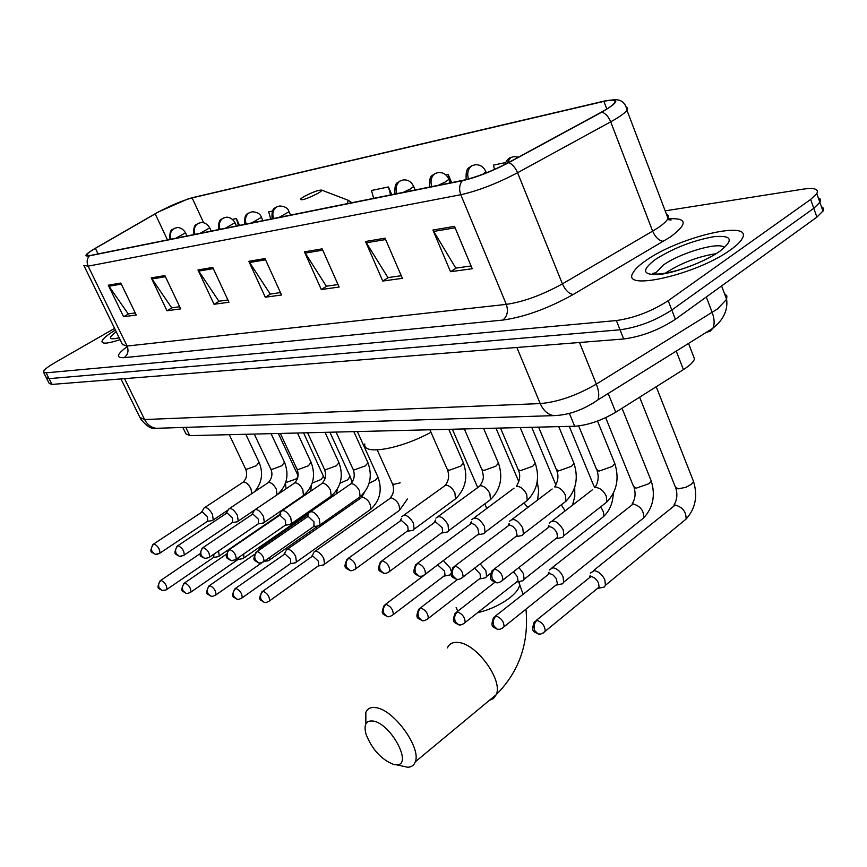 <?xml version="1.0" encoding="UTF-8"?>
<svg xmlns="http://www.w3.org/2000/svg" width="867" height="867" viewBox="0 0 867 867"><rect width="100%" height="100%" fill="white"/><g stroke="black" fill="none" stroke-linecap="round" stroke-linejoin="round"><path stroke-width="1.3" d="M692.798 354.473L694.532 358.949C693.362 362.07 689.666 365.625 683.434 369.602L615.743 412.215C601.449 420.625 587.761 425.296 574.68 426.239L189.775 435.646L185.928 433.814L182.85 427.453M46.601 378.326L49.159 383.409L51.966 384.417L623.676 338.986C641.732 336.58 658.974 330.024 675.382 319.305L816.898 217.129L823.249 210.724L823.52 208.34L821.363 206.509M46.254 377.654L49.04 378.641L620.035 329.785C638.079 327.293 655.344 320.703 671.806 310.018L813.788 208.308L819.911 202.401L820.106 198.976L818.296 197.806L820.301 199.28L820.16 201.946L813.788 208.308L671.806 310.018C655.344 320.703 638.079 327.293 620.035 329.785L49.04 378.641L46.254 377.654L43.686 372.55M115.376 330.002C106.901 335.236 102.436 339.073 101.97 341.522C102.198 344.166 108.245 343.549 120.079 339.658C108.245 343.549 102.198 344.166 101.97 341.522C102.436 339.073 106.901 335.236 115.376 330.002M645.861 260.588C639.066 265.259 634.763 269.377 632.953 272.932C620.696 291.865 697.263 274.46 730.675 249.75C736.484 245.621 740.277 241.969 742.076 238.793C754.453 218.939 678.623 236.919 645.861 260.588C639.066 265.259 634.763 269.377 632.953 272.932C620.696 291.865 697.263 274.46 730.675 249.75C736.484 245.621 740.277 241.969 742.076 238.793C754.453 218.939 678.623 236.919 645.861 260.588M158.52 211.938C171.59 205.121 182.796 200.45 192.127 197.893L603.898 101.385C612.839 99.38 616.372 99.911 614.475 102.978C612.741 105.275 608.363 108.342 601.34 112.19L508.235 162.703C491.773 171.287 476.666 177.161 462.924 180.336L89.951 255.548L86.516 255.028C87.025 253.738 89.984 251.517 95.381 248.374L158.52 211.938M158.195 212.003L94.969 248.493C85.248 254.291 83.395 256.74 89.399 255.841L462.274 180.726C476.362 177.475 491.86 171.438 508.745 162.638L601.882 112.103C619.493 101.753 620.36 98.058 604.483 101.038L192.626 197.622L187.716 199.042L158.195 212.003M114.585 328.398L54.794 362.699C47.544 366.925 43.729 369.992 43.35 371.9L46.114 372.843L616.372 320.552C634.416 317.961 651.702 311.34 668.208 300.697L810.656 199.453L816.812 193.59C818.968 189.039 814.481 187.543 803.362 189.114L665.173 210.844M385.035 238.176L402.386 278.34L382.759 281.049L365.527 241.492L385.035 238.176M454.503 226.374L472.222 268.727L450.515 271.707L432.904 230.048L454.503 226.374M212.762 267.437L228.953 302.236L214.041 304.284L197.969 269.951L212.762 267.437M164.882 275.565L180.683 308.88L166.973 310.765L151.281 277.884L164.882 275.565M120.816 283.054L136.249 315.003L123.591 316.748L108.277 285.189L120.816 283.054M322.166 248.851L339.127 287.053L321.289 289.513L304.447 251.864L322.166 248.851M264.988 258.572L281.558 294.986L265.28 297.229L248.829 261.314L264.988 258.572M505.494 162.595L493.421 165.109L494.526 169.412M272.487 211.06L268.683 211.851L270.753 219.091M239.52 225.387L236.409 218.56L232.562 219.362M451.62 182.623L448.25 174.505L445.974 174.982M430.27 178.244L429.924 178.992M391.754 194.685L388.449 186.947L371.499 190.469L373.644 198.337M265.28 297.229L270.742 293.978M280.475 292.613L270.233 294.054L248.829 261.314M321.289 289.513L326.87 286.132M338.022 284.571L326.35 286.208L304.447 251.864M123.591 316.748L128.674 313.843M135.241 312.922L128.208 313.908L108.277 285.189M166.973 310.765L172.175 307.752M179.653 306.712L171.699 307.828L151.281 277.884M214.041 304.284L219.362 301.163M227.891 299.971L218.874 301.228L197.969 269.951M450.515 271.707L456.345 268.033M471.074 265.974L455.804 268.109L432.904 230.048M382.759 281.049L388.459 277.516M401.258 275.728L387.928 277.592L365.527 241.492M388.449 186.947L390.605 194.923M236.409 218.56L238.447 225.604M448.25 174.505L450.45 182.85M393.813 764.499L396.414 764.792C413.321 765.702 391.028 723.501 373.168 721.051C365.917 720.282 363.544 724.704 366.058 734.327C372.257 749.684 381.513 759.741 393.813 764.499M365.874 723.837L365.82 712.501C367.467 708.426 370.913 706.833 376.148 707.7C393.867 709.78 421.46 747.918 415.282 761.833C414.036 765.312 411.511 767.122 407.707 767.241L400.467 765.669M317.55 193.569C320.866 191.661 322.177 190.48 321.505 190.057C318.124 190.09 312.391 192.214 304.328 196.408L300.957 198.608C300.08 201.122 305.607 199.443 317.55 193.569M364.834 443.937C362.319 455.565 400.045 449.279 430.975 432.243M217.584 556.787L219.199 556.061L218.56 550.957M218.668 556.603L213.726 557.448L213.943 554.111M242.11 558.771L243.844 557.98L243.692 553.98M243.28 558.565L238.262 559.432L238.848 557.329M262.614 547.706L261.292 547.348L259.558 548.215M267.686 560.83L269.561 559.963L269.789 557.329M294.39 562.986L296.427 562.033L295.68 556.451C293.414 552.236 290.835 549.819 287.952 549.212L286.067 550.166M295.777 562.737L290.608 563.669L290.521 559.128L284.94 553.894L235.51 588.357M322.307 565.241L324.507 564.189L323.781 558.565C321.473 554.251 318.818 551.791 315.805 551.163L313.778 552.203M323.825 564.959L318.557 565.923L318.514 561.307L312.759 555.953L262.744 591.261M451.122 570.995L450.233 568.102L443.351 560.57M447.827 575.374L450.027 574.94L451.024 573.477M450.027 574.94L444.392 576.056L445.02 575.244L444.533 571.125L437.965 565.208L437.076 565.295M436.123 566.01L425.274 574.388M483.201 578.235L485.628 577.736L486.571 576.479L485.899 570.789L480.188 563.864M485.628 577.736L479.895 578.907L480.556 578.007L480.069 573.889L474.596 568.156M520.428 581.237L523.115 580.673L524.101 579.275L523.451 573.618L518.889 567.517M523.115 580.673L517.263 581.898L517.978 580.901L517.491 576.804L513.427 571.787M559.638 584.401L562.629 583.751L563.68 582.201L563.03 576.609C560.461 571.483 557.08 568.535 552.886 567.755L549.288 569.944M562.629 583.751L556.668 585.041L557.416 583.935L556.246 578.517L553.124 575.005L549.613 573.466L495.48 616.014M601.026 587.739L604.342 587.002L605.448 585.279L604.808 579.752C602.197 574.496 598.674 571.461 594.263 570.649L590.34 573.109M604.342 587.002L598.263 588.357L599.054 587.122L598.577 583.123C596.691 579.319 594.144 577.129 590.958 576.522L536.294 620.36M211.559 520.699L213.249 519.962L212.458 514.261C209.055 508.615 206.162 506.588 203.778 508.192M212.664 520.514L207.657 521.316L207.484 516.797L202.293 511.866L153.73 543.945M236.388 521.934L238.208 521.121L237.439 515.366C233.927 509.536 230.925 507.488 228.433 509.211M237.591 521.739L232.497 522.552L232.378 517.957L227.024 512.917L177.854 545.722M262.3 523.224L264.272 522.335L263.525 516.515C259.894 510.5 256.773 508.42 254.161 510.295M263.611 523.007L258.442 523.852L258.355 519.17L252.85 514.012L203.062 547.576M289.383 524.568L291.518 523.592L290.781 517.729C287.031 511.497 283.78 509.395 281.06 511.422M290.813 524.329L285.557 525.207L285.525 520.428L279.846 515.161L229.441 549.526M317.712 525.976L320.031 524.903L319.316 518.986C315.415 512.538 312.044 510.414 309.183 512.614M319.273 525.716L313.93 526.616L313.952 521.761L308.088 516.364L257.065 551.564M411.099 530.626L413.169 530.257L414.101 529.163L413.429 523.148C409.029 515.941 405.182 513.763 401.898 516.613M413.169 530.257L407.555 531.265L408.216 530.474L407.718 526.128L401.248 520.319L348.371 558.294M445.378 532.338L447.675 531.915L448.662 530.691L448.001 524.676C443.405 517.176 439.374 514.976 435.928 518.098M447.675 531.915L441.953 532.967L442.658 532.089L442.181 527.732L435.472 521.782L381.979 560.765M481.445 534.126L483.992 533.649L485.043 532.295L484.393 526.291C479.57 518.466 475.344 516.266 471.724 519.691M483.992 533.649L478.161 534.744L478.909 533.769L477.75 528.101L474.769 524.719L471.485 523.31L417.395 563.377M519.431 536.023L522.259 535.47L523.386 533.964L522.747 527.981C517.675 519.821 513.231 517.61 509.428 521.381M522.259 535.47L516.32 536.619L517.122 535.535L515.952 529.845L512.874 526.377L509.438 524.925L454.752 566.129M559.508 538.006L562.661 537.388L563.853 535.698L563.214 529.78C557.871 521.23 553.189 519.03 549.19 523.18M562.661 537.388L556.592 538.591L557.448 537.377L556.982 533.086C555.075 529.282 552.582 527.136 549.494 526.627L494.233 569.045M185.766 427.366L189.775 435.646M569.381 413.375L574.68 426.239M608.19 393.477L615.743 412.215M676.249 351.081L683.434 369.602M120.979 378.933L139.901 417.428L144.626 419.541L540.228 403.588C557.849 402.06 576.555 395.569 596.333 384.114L717.475 308.955L726.622 299.332L726.882 295.94L724.476 293.588M706.312 296.969L712.186 312.488C714.538 319.013 714.755 324.28 712.847 328.29L710.181 331.248L706.367 332.321M51.966 384.417L46.114 372.843M816.898 217.129L810.656 199.453M675.382 319.305L668.208 300.697M623.676 338.986L616.372 320.552M160.525 428.168L156.082 428.309C151.053 427.464 147.238 424.537 144.626 419.541L124.555 378.651M721.604 285.937L726.622 299.332C727.771 308.175 724.888 316.292 717.974 323.684L712.847 328.29L597.862 399.915C599.422 396.024 598.913 390.757 596.333 384.114L579.492 342.498M559.172 415.336L553.504 415.629C547.695 414.448 543.262 410.427 540.228 403.588L516.862 347.472M140.497 418.728C146.599 426.358 151.79 429.544 156.082 428.309L553.504 415.629C568.373 415.25 583.166 410.004 597.862 399.915L592.475 403.556M192.127 197.893L203.647 222.776M668.565 218.809C687.401 217.736 687.997 223.794 670.354 236.994L573.228 294.498C548.074 308.489 524.622 317.008 502.871 320.064L124.1 357.648C115.636 358.038 116.698 354.343 127.297 346.54M601.882 112.103C605.567 113.393 608.504 116.633 610.704 121.824L652.623 231.131L658.096 227.718C663.407 224.12 666.723 221.052 668.078 218.495L668.49 215.623L666.289 213.813M462.274 180.726C459.347 184.682 458.849 189.342 460.789 194.717L88.131 266.147C86.483 262.246 86.906 258.81 89.399 255.841M508.745 162.638C512.31 164.091 515.258 167.45 517.577 172.739C496.943 183.555 478.01 190.881 460.789 194.717L506.306 304.382C523.668 301.792 542.374 294.953 562.412 283.867L652.623 231.131C655.463 237.45 659.093 240.842 663.515 241.308M84.272 266.277L122.464 344.535L127.07 346.041L88.131 266.147L83.85 265.432M626.191 106.901L627.665 108.137L626.96 110.272C624.814 113.176 619.396 117.034 610.704 121.824L517.577 172.739L562.412 283.867C565.392 290.304 569.001 293.848 573.228 294.498M124.1 357.648C127.948 354.798 128.934 350.929 127.07 346.041L506.306 304.382C508.485 311.047 507.336 316.271 502.871 320.064M603.898 101.385L606.824 109.025M155.171 213.802L167.472 239.921M95.381 248.374L98.058 253.912M265.551 259.807L249.501 262.517M213.315 268.618L198.619 271.1M165.413 276.703L151.92 278.979M121.337 284.138L108.895 286.24M322.741 250.151L305.13 253.131M385.631 239.541L366.221 242.814M455.099 227.815L433.619 231.446M118.909 337.252L118.194 337.935M116.232 331.768C107.703 338.206 108.678 340.211 119.169 337.794M489.324 700.406L493.54 698.509L496.217 694.684C503.261 680.357 476.568 643.607 458.329 642.48C452.953 641.894 449.312 643.693 447.405 647.866M457.765 611.213L456.14 607.539M519.062 581.519L519.712 584.185C519.506 588.086 516.298 592.562 510.067 597.591C500.595 604.787 489.768 609.815 477.587 612.698M347.364 203.637L348.209 200.266M655.062 272.867L653.989 273.874M716.109 253.695C698.423 256.404 681.744 262.734 666.062 272.693L665.249 273.278M724.433 247.68C720.163 241.134 680.541 252.611 663.168 265.161L654.769 274.005M720.022 251.116C734.056 239.899 732.03 235.098 713.953 236.68C693.047 240.452 673.594 248.005 655.571 259.341C641.027 270.363 642.393 275.392 659.668 274.427C676.704 272.52 705.554 261.4 720.022 251.116M175.936 238.208L185.495 232.8C181.832 226.59 176.294 227.566 176.987 227.674L174.137 228.444C170.593 230.882 169.553 234.469 171.027 239.194M166.236 589.863L162.129 590.546L159.214 588.054C158.022 584.997 158.65 582.451 161.099 580.402L160.048 580.89C156.038 590.069 158.563 587.533 162.129 590.546L163.982 590.644M285.677 482.637L295.669 479.148L297.836 477.294M186.99 235.976L185.386 232.551M214.106 557.058L166.919 589.387C166.93 585.485 164.99 582.483 161.099 580.402M200.06 233.342L209.716 227.869C206.053 221.529 200.375 222.483 201.025 222.602L198.142 223.383C197.687 225.084 192.94 222.19 193.861 234.599M194.988 234.361C193.504 229.527 194.555 225.875 198.142 223.383M190.176 592.605L190.913 592.074C188.193 593.451 186.557 593.852 186.004 593.299L183.045 590.763C181.842 587.642 182.482 585.041 184.953 582.938L183.826 583.469C179.816 592.735 182.406 590.351 186.004 593.299L187.879 593.396M312.228 483.071L321.169 479.473L323.564 476.07M211.212 231.099L209.597 227.598M316.498 507.553L316.845 506.057M238.663 559.02L190.913 592.074C190.924 588.075 188.941 585.03 184.953 582.938M225.247 228.27L235 222.721C231.326 216.241 225.507 217.162 226.124 217.303L223.209 218.105C219.579 220.641 218.517 224.38 220.023 229.321M215.168 595.466L215.97 594.881C213.249 596.312 211.57 596.745 210.93 596.182L207.939 593.581C206.714 590.394 207.365 587.739 209.868 585.593L208.654 586.168C204.623 595.542 207.3 593.234 210.93 596.182L212.838 596.268M340.027 483.244L347.743 479.809L350.095 476.351M236.496 225.994L234.87 222.429M262.159 562.542L215.97 594.881C215.991 590.785 213.954 587.685 209.868 585.593M251.571 222.96L261.422 217.346C260.349 213.9 257.326 212.047 252.362 211.776L249.403 212.588C248.937 214.16 243.768 211.873 244.873 224.304M246.174 224.044C244.657 218.983 245.729 215.168 249.403 212.588M241.297 598.447L242.175 597.807C239.39 599.314 237.656 599.78 236.984 599.184L233.949 596.539C232.724 593.277 233.375 590.557 235.911 588.357L234.599 588.996C230.557 598.598 233.407 596.301 236.984 599.184L238.924 599.281M369.158 510.425L370.577 509.417C371.054 503.575 368.323 499.425 362.384 496.964L287.389 549.234M369.147 483.244L375.454 480.166L378.023 477.229L377.752 476.644M262.929 220.673L261.281 217.021M291.063 563.171L242.175 597.807C242.196 593.613 240.105 590.46 235.911 588.357M279.109 217.4L289.058 211.732C288.017 208.188 284.929 206.281 279.792 205.988L276.811 206.812C276.27 208.394 271.003 206.248 272.14 218.809M273.538 218.527C272 213.347 273.094 209.446 276.811 206.812M268.64 601.579L269.583 600.864C266.798 602.446 265.02 602.944 264.251 602.337L261.173 599.628C259.927 596.301 260.588 593.505 263.156 591.261L261.747 591.966C257.976 600.885 259.764 599.054 264.251 602.337L266.223 602.424M377.221 449.94L392.285 483.385L393.748 484.393L400.186 482.843M397.899 511.454L399.438 510.349C399.925 504.366 397.119 500.151 391.028 497.701L315.22 551.184M290.564 215.092L288.906 211.364M319.056 565.382L269.583 600.864C269.604 596.561 267.469 593.364 263.156 591.261M403.307 192.366L410.47 188.908L413.635 186.448C411.522 181.832 408.119 179.653 403.448 179.913L400.316 180.78C396.425 183.641 395.276 187.933 396.891 193.655M400.251 180.824C398.701 183.327 394.182 180.206 394.962 193.905L394.908 194.056M391.938 615.668L393.271 614.595C390.41 616.556 388.383 617.206 387.202 616.524L383.994 613.565C382.683 609.902 383.366 606.824 386.064 604.332L384.124 605.404C380.429 614.876 382.715 613.543 387.202 616.524L389.316 616.61M415.13 189.981L413.429 185.885M527.775 507.466L523.928 502.936M445.02 575.244L393.271 614.595C393.26 609.837 390.854 606.412 386.064 604.332M438.409 185.278L445.736 181.745L448.835 179.317C446.798 174.57 443.308 172.316 438.377 172.544L435.212 173.433C431.267 176.348 430.119 180.748 431.755 186.622M435.136 173.476C433.543 175.871 428.818 173.27 429.653 186.849L429.577 187.066M426.802 619.656L428.265 618.442C425.394 620.534 423.302 621.227 421.969 620.544L418.718 617.51C417.395 613.749 418.089 610.585 420.82 608.027L418.707 609.219C415.044 618.854 417.504 617.662 421.969 620.544L424.104 620.62M450.32 182.883L448.607 178.689M565.143 510.858L561.263 504.854M480.556 578.007L428.265 618.442C428.222 613.565 425.74 610.097 420.82 608.027M482.865 174.213L485.921 171.807C483.667 166.789 480.08 164.448 475.17 164.784L471.973 165.684C468.05 168.599 466.858 173.053 468.408 179.014M471.886 165.738C470.163 168.187 465.395 165.716 466.175 179.404L466.099 179.621M463.531 623.85L465.135 622.495C462.274 624.706 460.095 625.465 458.61 624.771L455.316 621.661C453.983 617.803 454.687 614.551 457.44 611.918L455.132 613.262C451.555 622.983 454.091 621.953 458.61 624.771L460.767 624.847M569.272 426.369L593.83 485.867L595.12 487.427M486.354 172.858L485.661 171.113M600.82 518.759L603.465 516.678C604.342 513.806 603.345 510.587 600.473 507.011M517.978 580.901L465.135 622.495C465.07 617.499 462.501 613.966 457.44 611.918M518.564 157.1L513.979 156.602L510.75 157.512L506.772 163.484M502.296 628.282L504.052 626.765C501.202 629.117 498.948 629.941 497.268 629.236L493.941 626.039C492.586 622.083 493.301 618.745 496.087 616.025L493.572 617.532C490.126 627.632 492.727 626.408 497.268 629.236L499.457 629.301M605.665 417.666L633.495 486.333L636.031 488.229L649.025 483.678L651.215 480.903L650.662 479.538M640.778 520.2L643.693 517.87C644.008 510.826 640.518 506.187 633.246 503.965L552.041 567.766M557.416 583.935L504.052 626.765C503.944 621.639 501.289 618.063 496.087 616.025M543.273 632.964L545.191 631.252C542.363 633.755 540.011 634.655 538.125 633.95L534.766 630.677C533.4 626.603 534.126 623.167 536.933 620.371L534.18 622.072C530.864 632.466 533.66 631.23 538.125 633.95L540.336 634.015M639.629 397.184L675.263 486.799L678.016 488.89L685.949 487.287L691.433 484.219L693.546 481.51L692.95 479.993M682.871 521.717L686.068 519.095C686.306 511.898 682.697 507.217 675.241 505.049L593.375 570.659M599.054 587.122L545.191 631.252C545.029 626.007 542.276 622.376 536.933 620.371M159.203 553.634L155.236 554.316L152.093 551.694C150.88 548.573 151.519 545.982 154.012 543.934L152.982 544.433C148.886 553.655 151.324 551.282 155.236 554.316L157.23 554.349M229.278 434.681L245.469 468.668L246.51 469.35L256.394 465.677L259.038 462.263M251.874 493.507L250.888 488.598C248.601 484.404 246.13 482.193 243.475 481.954L204.861 507.477M208.069 520.915L159.918 553.135C159.972 549.082 158 546.015 154.012 543.934M183.425 555.617L179.382 556.321L176.207 553.645C174.982 550.458 175.622 547.814 178.158 545.711L177.041 546.264C172.869 555.433 175.524 553.428 179.382 556.321L181.42 556.354M254.259 434.074L270.612 468.744L271.739 469.481L281.862 465.72L284.474 462.241M276.985 494.84L276.302 489.14C273.983 484.859 271.447 482.594 268.672 482.345L229.603 508.43M232.941 522.118L184.205 555.075C184.259 550.924 182.243 547.803 178.158 545.711M208.741 557.698L204.634 558.424L201.404 555.682C200.169 552.42 200.819 549.721 203.377 547.576L202.184 548.172C198.034 557.73 200.732 555.454 204.634 558.424L206.693 558.446M280.344 433.435L296.861 468.809L298.064 469.611L308.446 465.774L311.015 462.23M302.128 496.412L303.461 495.501L302.832 489.703C300.481 485.325 297.858 483.017 294.964 482.767L255.44 509.428M258.919 523.365L209.586 557.102C209.651 552.843 207.581 549.667 203.377 547.576M235.217 559.876L231.034 560.613L227.772 557.817C226.515 554.479 227.187 551.715 229.777 549.515L228.476 550.187C224.586 558.89 226.265 557.34 231.034 560.613L233.147 560.635M307.59 432.774L324.258 468.874L325.558 469.751L336.223 465.828L338.997 462.794L338.726 462.219M329.698 497.149L331.151 496.141L330.533 490.288C328.149 485.813 325.439 483.45 322.426 483.201L282.458 510.468M286.067 524.676L236.138 559.215C236.203 554.837 234.09 551.607 229.777 549.515M262.939 562.152L263.947 561.415C261.205 562.976 259.45 563.474 258.691 562.911L255.397 560.06C254.118 556.647 254.79 553.807 257.412 551.553L256.014 552.29C252.156 561.35 253.868 559.594 258.691 562.911L260.837 562.932M336.071 432.069L352.902 468.939L354.31 469.903L365.245 465.893L367.987 462.848L367.706 462.209M358.515 497.918L360.098 496.802L359.512 490.906C357.074 486.333 354.289 483.916 351.135 483.645L310.711 511.552M314.472 526.031L263.947 561.415C264.023 556.928 261.845 553.645 257.412 551.553M354.581 569.673L355.882 568.665C353.064 570.508 351.135 571.115 350.095 570.508L346.67 567.441C345.348 563.767 346.041 560.721 348.762 558.294L346.973 559.302C343.169 568.687 345.207 567.408 350.095 570.508L352.338 570.508M429.891 429.783L447.166 469.123L448.943 470.38L460.843 466.078L463.466 463.054L463.076 462.165M453.376 500.443L455.468 498.915L454.926 492.933C452.379 488.023 449.29 485.422 445.681 485.141L403.914 515.15M408.216 530.474L355.882 568.665C355.947 563.81 353.573 560.353 348.762 558.294M388.308 572.448L389.738 571.31C386.91 573.26 384.915 573.932 383.734 573.304L380.266 570.161C378.933 566.4 379.638 563.268 382.39 560.765L380.44 561.903C376.657 571.44 378.868 570.313 383.734 573.304L386.021 573.304M464.311 428.937L481.705 469.177L483.645 470.564L495.891 466.153L498.46 463.141L498.037 462.154M488.154 501.375L490.462 499.663L489.92 493.681C487.33 488.641 484.144 485.986 480.34 485.683L438.149 516.472M442.658 532.089L389.738 571.31C389.782 566.335 387.332 562.824 382.39 560.765M423.844 575.363L425.415 574.084C422.587 576.165 420.506 576.88 419.184 576.252L415.672 573.033C414.318 569.164 415.033 565.945 417.818 563.377L415.694 564.645C411.977 574.507 414.372 573.347 419.184 576.252L421.503 576.241M500.497 428.049L518.022 469.22L520.113 470.748L532.75 466.229L535.253 463.249L534.787 462.144M524.708 502.351L527.244 500.432L526.713 494.461C524.091 489.302 520.774 486.56 516.786 486.257M478.909 533.769L425.415 574.084C425.426 568.98 422.901 565.414 417.818 563.377M461.331 578.441L463.054 577.01C460.236 579.21 458.079 580.001 456.573 579.351L453.029 576.056C451.664 572.079 452.379 568.774 455.197 566.129L452.877 567.56C449.269 577.66 451.696 576.457 456.573 579.351L458.925 579.34M538.591 427.117L556.224 469.253L558.511 470.944L571.537 466.305L573.987 463.368L573.466 462.122M563.182 503.38L565.978 501.224L565.457 495.285C562.791 489.985 559.356 487.178 555.151 486.864M517.122 535.535L463.054 577.01C463.043 571.765 460.42 568.145 455.197 566.129M500.942 581.692L502.827 580.077C500.021 582.429 497.777 583.285 496.087 582.635L492.499 579.243C491.112 575.168 491.849 571.765 494.699 569.045L492.142 570.649C488.587 580.738 491.286 579.969 496.087 582.635L498.471 582.624M578.668 425.935L596.485 469.285L598.978 471.149L612.427 466.381L614.801 463.498L614.237 462.111M603.725 504.464L606.824 502.036L606.304 496.152C603.584 490.711 600.018 487.828 595.586 487.503M557.448 537.377L502.827 580.077C502.773 574.702 500.064 571.017 494.699 569.045M688.55 343.419L694.532 358.949M823 211.18L816.812 193.59M667.417 219.579L671.069 220.012L668.078 218.495L626.96 110.272C625.486 102.425 620.794 98.936 612.871 99.803M86.516 255.028L86.841 255.7M119.126 337.707L115.268 338.618M396.414 764.792L407.707 767.241M525.966 609.165C529.108 643.141 519.192 671.643 496.217 694.684L415.282 761.833M452.357 429.23L477.674 487.492M484.794 503.868L486.788 508.463M518.596 581.616L523.029 594.123M321.505 190.057L348.328 200.32L351.872 202.737M695.475 264.067L686.848 267.372M655.636 274.08L655.181 272.888L652.688 273.408C655.105 275.63 678.666 272.563 704.622 259.992M174.18 228.422C173.758 230.134 169.098 227.067 169.954 239.411M285.481 483.212L286.023 488.717M278.34 433.489L298.085 475.745M279.402 514.781L219.199 556.061M296.601 500.779L297.197 499.793M160.763 580.402L200.093 553.666M311.199 485.704L310.863 491.004M303.58 432.871L324.8 479.213M309.14 512.711L243.844 557.98M317.116 507.119L320.79 503.315M280.8 514.359L279.608 515.171M184.595 582.938L226.363 554.251M223.231 218.094C222.765 219.785 217.866 216.967 218.809 229.56M337.588 488.782L336.223 493.876M329.904 432.221L350.333 476.883L352.056 482.345M317.994 526.009L269.561 559.963M258.399 550.632L259.244 549.201M308.685 514.131L260.772 547.37M263.904 561.502L268.954 560.602M209.489 585.593L254.486 554.338M364.443 492.467L361.767 497.008M357.356 431.549L378.023 477.229C382.499 489.942 380.017 500.682 370.577 509.417L296.427 562.033M284.127 554.035L285.752 551.239M392.588 484.035C394.366 489.324 393.629 493.897 390.378 497.756M407.447 499.013L399.438 510.349L324.507 564.189M311.903 556.094L313.464 553.384M537.583 500.031L538.689 490.711L537.226 481.543M495.967 428.157L518.802 481.694M385.555 604.321L424.028 575.33M490.679 573.293L486.571 576.479M572.491 505.179L574.788 496.433L574.723 487.276M531.709 427.29L555.931 484.967M420.278 608.016L457.483 579.503M594.35 487.081L594.556 487.698M613.251 493.496C612.904 503.055 609.642 510.782 603.465 516.678L524.101 579.275M456.866 611.907L494.829 582.299M510.652 157.566C508.593 158.011 506.61 160.341 504.681 164.567M634.059 487.677C635.901 493.518 635.229 498.991 632.043 504.085M622.029 408.259L651.215 480.903C655.636 495.306 653.122 507.628 643.693 517.87L563.68 582.201M548.323 573.64L549.039 572.166M675.87 488.305C677.669 494.472 677.008 500.096 673.887 505.19M656.221 386.736L693.546 481.51C697.935 496.141 695.442 508.669 686.068 519.095L605.448 585.279M589.582 576.696L590.134 575.547M245.675 469.09C247.496 474.195 246.705 478.486 243.302 481.976M245.794 434.28L259.244 462.685C263.46 473.447 261.888 483.136 254.497 491.752M201.643 511.996L203.463 509.081M228.14 509.98L213.249 519.962M270.84 469.21C272.834 473.87 272.043 478.259 268.488 482.377M271.078 433.663L284.69 462.718C289.318 475.289 286.858 485.921 277.321 494.613M226.341 513.047L228.097 510.186M254.139 510.338L238.208 521.121M297.11 469.329C298.952 474.607 298.172 479.093 294.758 482.789M297.468 433.012L311.253 462.75C315.946 475.755 313.345 486.669 303.461 495.501L264.272 522.335M252.134 514.153L253.825 511.346M324.529 469.448C326.393 474.823 325.624 479.418 322.21 483.222M325.027 432.34L338.997 462.794C343.7 476.016 341.089 487.124 331.151 496.141L291.518 523.592M279.087 515.301L280.713 512.581M353.205 469.578C355.08 475.051 354.31 479.744 350.897 483.678M353.844 431.636L367.987 462.848C372.723 476.286 370.09 487.601 360.098 496.802L320.031 524.903M307.286 516.515L308.825 513.882M447.567 470.001C449.464 475.766 448.727 480.827 445.345 485.184M448.77 429.317L463.466 463.054C468.213 477.175 465.546 489.129 455.468 498.915L414.101 529.163M400.305 520.482L401.529 518.271M482.15 470.163C483.027 475.159 485.162 477.977 479.96 485.737M483.591 428.461L498.46 463.141C503.207 477.489 500.541 489.671 490.462 499.663L448.662 530.691M434.475 521.945L435.57 519.929M518.499 470.315C520.623 475.3 519.907 480.632 516.353 486.322M520.2 427.572L535.253 463.249C539.989 477.836 537.323 490.223 527.244 500.432L485.043 532.295M514.033 488.164L474.173 517.859M470.434 523.473L471.377 521.706M556.755 470.488C558.825 475.864 558.12 481.348 554.642 486.929M558.749 426.629L573.987 463.368C578.701 478.183 576.035 490.809 565.978 501.224L523.386 533.964M552.138 488.999L512.137 519.322M508.333 525.088L509.102 523.603M597.07 470.662C599.032 476.622 598.349 482.258 595 487.579M597.526 421.069L614.801 463.498C619.493 478.562 616.827 491.405 606.824 502.036L563.853 535.698M592.28 489.898L552.192 520.872M548.323 526.789L548.909 525.63"/></g></svg>
